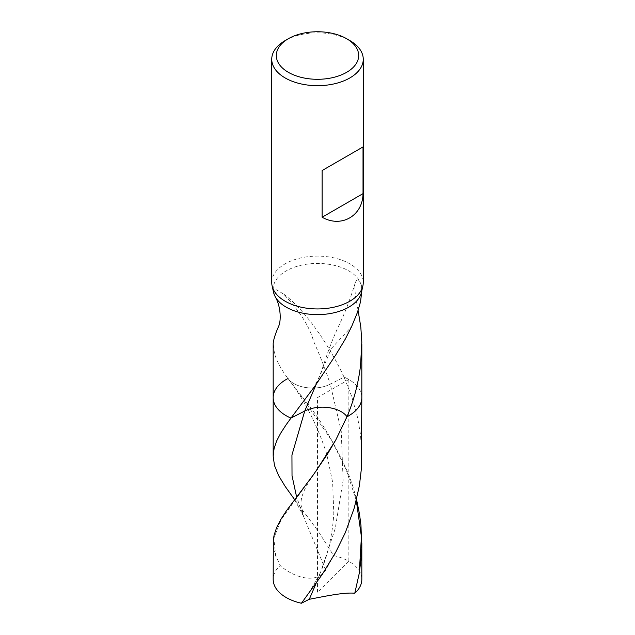<?xml version="1.0" encoding="UTF-8"?>
<svg xmlns="http://www.w3.org/2000/svg" width="635" height="635" viewBox="0 0 635 635"><rect width="100%" height="100%" fill="white"/><g stroke="black" fill="none" stroke-linecap="round" stroke-linejoin="round"><path stroke-width="0.48" stroke-dasharray="3.17 2.38" d="M361.823 290.663L361.267 285.258L359.862 281.488A44.323 25.59 180 0 0 348.845 270.931A44.323 25.59 180 0 0 300.538 265.382A44.323 25.59 180 0 0 273.177 289.028A44.323 25.59 180 0 0 273.534 292.275M271.74 282.519A45.76 26.416 180 0 1 299.99 258.12A45.76 26.416 180 0 1 349.853 263.842A45.76 26.416 180 0 1 363.26 282.527M360.815 283.591A44.323 25.59 180 0 1 361.823 289.028A44.323 25.59 180 0 1 361.823 289.076M285.147 40.584A45.76 26.416 180 0 1 349.853 40.584M361.823 456.224L360.529 434.737L357.703 417.997L351.671 396.327L344.043 377.111A44.323 25.59 180 0 1 348.845 379.508A44.323 25.59 180 0 0 344.043 377.111L330.263 384.175C325.049 368.594 319.516 354.37 313.65 341.511C309.872 327.049 299.807 311.19 283.44 293.934C302.697 307.84 327.073 340.638 344.043 377.111L330.263 384.175A26.599 15.351 180 0 1 288.052 378.579A26.599 15.351 180 0 1 287.996 378.508L299.307 393.462C317.746 414.703 334.256 441.873 348.845 474.972L352.965 486.728L356.552 499.515M274.447 353.235L273.185 343.289L274.447 353.235C276.598 361.037 281.115 369.467 287.996 378.508L288.052 378.579A26.599 15.351 180 0 1 287.996 378.508A44.323 25.59 180 0 0 273.177 397.605M283.44 293.934L276.392 289.782L274.01 289.616L273.177 291.005L273.177 289.028M358.1 310.499L355.346 295.346L354.782 285.948L355.322 282.575L356.418 280.44L357.957 279.868L359.862 281.488M292.251 496.276L318.191 531.185L333.589 555.554A44.323 25.59 180 0 1 348.845 561.308L317.5 592.574L317.5 397.605L348.845 379.508A44.323 25.59 180 0 1 361.823 397.605A44.323 25.59 180 0 0 348.845 379.508L348.845 561.308A44.323 25.59 180 0 1 361.823 579.406M330.263 384.175A26.599 15.351 180 0 1 288.052 378.579C304.324 399.709 317.214 424.855 326.723 454.001L332.637 482.259L333.796 513.62C332.557 534.194 328.144 553.823 320.556 572.492L335.248 528.51L343.098 480.385L341.249 431.133L330.263 384.175M273.177 542.941L273.86 549.672L275.193 554.609L280.226 565.547A44.323 25.59 180 0 0 273.177 579.406M333.589 555.554L325.707 570.111C315.547 585.541 291.711 575.993 280.226 565.547M316.246 384.215L331.351 348.512L351.56 326.692M316.087 583.39L320.556 572.492L308.531 593.796M356.306 500.507L346.019 469.225L331.78 440.595L299.307 393.462M325.707 570.111L303.419 516.057L296.616 496.983M275.765 556.204L273.828 538.337L281.122 519.684L315.643 471.646M355.259 282.797C350.099 299.609 344.321 314.531 337.923 327.557C328.827 347.623 325.723 359.108 320.889 372.666C318.484 379.412 314.444 386.763 308.753 394.708M361.823 291.005L361.823 289.028M294.624 499.602L303.419 516.057L300.958 504.539C300.665 498.046 303.736 489.791 310.158 479.774L315.5 471.845"/><path stroke-width="0.95" d="M346.623 38.711L349.853 40.584A45.76 26.416 180 0 1 363.26 59.261L363.26 282.527A45.76 26.416 180 0 1 362.887 285.877A45.76 26.416 180 0 1 317.5 308.943A45.76 26.416 180 0 1 272.113 285.877A45.76 26.416 180 0 1 271.74 282.519L271.74 59.261A45.76 26.416 180 0 1 285.147 40.584L288.377 38.711A41.18 23.773 180 0 1 346.623 38.711L346.623 38.711A41.18 23.773 180 0 1 346.623 72.334A41.18 23.773 180 0 1 288.377 72.334A41.18 23.773 180 0 1 288.377 38.711M361.823 289.076A44.323 25.59 180 0 1 361.466 292.275A44.323 25.59 180 0 1 321.302 314.523A44.323 25.59 180 0 1 275.138 296.561L274.185 294.457A44.323 25.59 180 0 1 273.534 292.275L272.113 285.877M363.26 59.261A45.76 26.416 180 0 1 317.5 85.677A45.76 26.416 180 0 1 271.74 59.261M322.128 170.537L363.022 146.931L322.128 170.537L322.128 217.233L363.022 193.627C362.776 215.844 341.32 228.227 322.128 217.233M363.022 146.931L363.022 193.627M361.823 291.005L360.521 301.847L357.402 312.515L351.56 326.692L345.321 339.05L335.74 354.949L315.809 384.842L290.957 418.1A44.323 25.59 180 0 1 273.177 397.605L273.185 343.289C273.677 339.146 275.439 333.605 278.471 326.668C281.448 320.699 280.741 306.046 275.138 296.561M273.177 290.655L274.185 294.457M360.553 365.419L361.815 342.202L360.553 365.419C358.402 383.294 353.885 400.391 347.004 416.703L335.693 440.142L327.612 453.85L313.499 474.623L286.179 511.135L280.63 519.747L276.622 527.598L274.106 535.083L273.312 539.956L273.177 579.406A44.323 25.59 180 0 0 301.411 603.25L322.207 574.469L335.78 552.117L345.369 532.535L354.362 507.683L359.394 485.648L361.386 468.741L361.823 397.605A44.323 25.59 180 0 1 347.004 416.703A26.599 15.351 180 0 0 304.736 411.036A26.599 15.351 180 0 1 347.004 416.703A44.323 25.59 180 0 0 361.823 397.605L361.823 343.94M361.815 342.202L360.815 327.041L358.1 310.499M287.996 378.508A44.323 25.59 180 0 0 273.177 397.605A44.323 25.59 180 0 0 290.957 418.1L304.736 411.036L316.246 384.215M273.177 397.605L273.177 456.224L274.09 448.524L276.598 441.087L280.622 433.276L286.179 424.696L290.957 418.1L304.736 411.036L291.941 455.001L292.021 475.694L296.616 496.983M301.411 603.25L309.293 599.265C319.453 597.503 343.289 591.979 354.774 593.257L359.235 573.437L361.315 556.546L361.752 548.045L360.966 525.367L359.513 514.128L356.552 499.515M273.177 456.224L274.487 465.471L278.582 475.559L285.202 486.45L294.624 499.602M361.823 542.941L361.823 579.406A44.323 25.59 180 0 1 354.774 593.257M309.293 599.265L316.087 583.39M359.235 573.437L361.426 536.765L356.306 500.507M315.643 471.646L335.693 440.142M362.887 285.877L361.466 292.275"/></g></svg>
